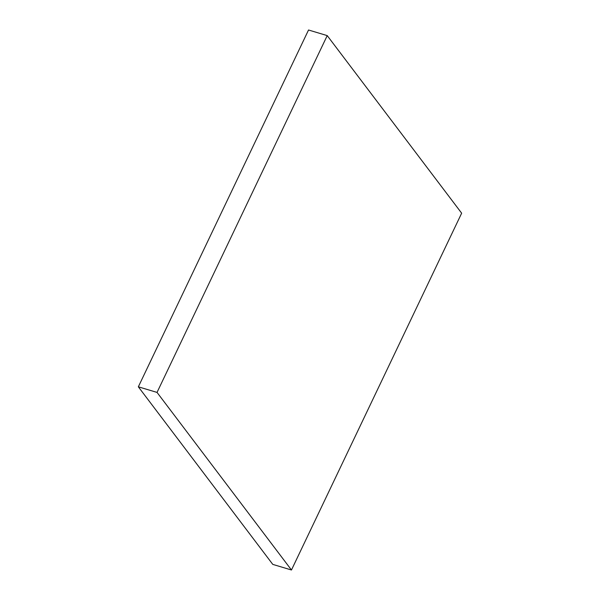 <?xml version="1.0" encoding="UTF-8"?>
<svg xmlns="http://www.w3.org/2000/svg" width="600" height="600" viewBox="0 0 600 600"><rect width="100%" height="100%" fill="white"/><g stroke="black" fill="none" stroke-linecap="round" stroke-linejoin="round"><path stroke-width="0.9" d="M157.035 392.415L327.225 35.61L461.655 213.188L291.465 570L157.035 392.415L138.345 386.812L308.535 30L327.225 35.61M138.345 386.812L272.775 564.39L291.465 570"/></g></svg>
